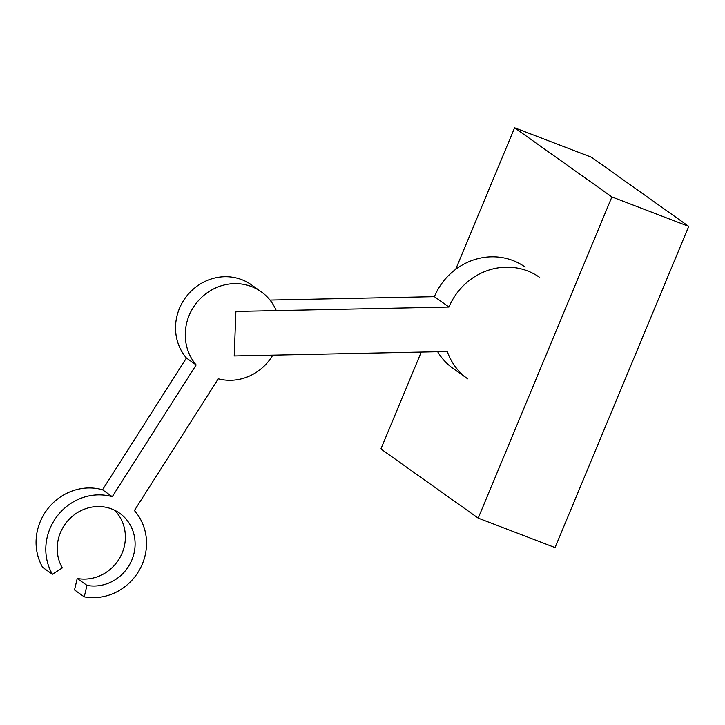 <?xml version="1.0" encoding="UTF-8"?>
<svg xmlns="http://www.w3.org/2000/svg" width="725" height="725" viewBox="0 0 725 725"><rect width="100%" height="100%" fill="white"/><g stroke="black" fill="none" stroke-linecap="round" stroke-linejoin="round"><path stroke-width="1.09" d="M688.75 226.39L611.9 196.937L478.201 518.13L555.051 547.583L688.75 226.39L591.455 157.225L514.605 127.772L611.9 196.937M478.201 518.13L380.906 448.965L421.234 352.078M455.681 269.328L514.605 127.772M539.735 277.448A62.196 58.444 125.4 0 0 448.974 307.038L235.897 311.442L234.22 355.948L447.298 351.543A62.196 58.444 125.4 0 0 467.67 378.831L453.071 368.454A62.196 58.444 -54.6 0 1 437.646 351.743M269.99 300.059L434.384 296.661L448.974 307.038M434.384 296.661A62.196 58.444 -54.6 0 1 525.145 267.072M276.279 310.608A49.318 46.346 125.4 0 0 261.208 291.767A49.318 46.346 125.4 0 0 198.405 300.657A49.318 46.346 125.4 0 0 196.158 364.938L112.266 496.688A52.454 49.291 125.4 0 0 57.302 515.955A52.454 49.291 125.4 0 0 52.372 574.272L62.314 567.92A40.555 38.108 -54.6 0 1 70.479 517.994A40.555 38.108 -54.6 0 1 119.661 513.237A40.555 38.108 -54.6 0 1 131.343 561.195A40.555 38.108 -54.6 0 1 86.946 585.392L84.245 596.865A52.454 49.291 125.4 0 0 139.1 570.548A52.454 49.291 125.4 0 0 134.388 510.563L218.279 378.812A49.318 46.346 125.4 0 0 272.79 355.15M112.266 496.688L102.533 489.774A52.454 49.291 -54.6 0 0 47.569 509.041A52.454 49.291 -54.6 0 0 42.648 567.358L52.372 574.272M86.946 585.392L77.222 578.468A40.555 38.108 125.4 0 0 120.196 557.126A40.555 38.108 125.4 0 0 114.505 510.183M84.245 596.865L74.512 589.951L77.222 578.468M196.158 364.938L186.425 358.023A49.318 46.346 -54.6 0 1 188.672 293.743A49.318 46.346 -54.6 0 1 251.475 284.853L261.208 291.767M102.533 489.774L186.425 358.023"/></g></svg>
